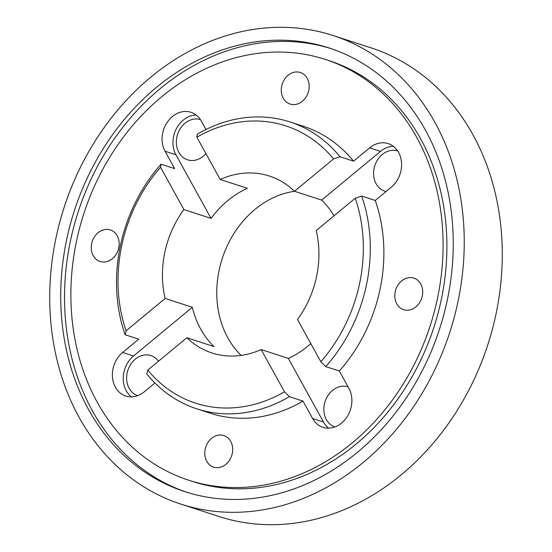 <?xml version="1.0" encoding="UTF-8"?>
<svg xmlns="http://www.w3.org/2000/svg" width="552" height="552" viewBox="0 0 552 552"><rect width="100%" height="100%" fill="white"/><g stroke="black" fill="none" stroke-linecap="round" stroke-linejoin="round"><path stroke-width="0.83" d="M188.549 480.164L192.358 481.406A221.207 182.015 -72 0 0 441.262 299.702A221.207 182.015 -72 0 0 329.213 60.699L325.411 59.457A221.207 182.015 -72 0 0 76.507 241.162A221.207 182.015 -72 0 0 188.549 480.164A221.207 182.015 -72 0 0 437.46 298.466A221.207 182.015 -72 0 0 325.411 59.457M66.661 239.596A233.268 191.944 -72 0 0 184.816 491.639A233.268 191.944 -72 0 0 447.299 300.026A233.268 191.944 -72 0 0 329.144 47.983A233.268 191.944 -72 0 0 66.661 239.596M331.041 48.617A233.268 191.944 -72 0 0 70.463 240.838A233.268 191.944 -72 0 0 186.728 492.246M310.81 343.606A93.005 76.528 108 0 1 288.33 358.386L261.165 349.547A93.005 76.528 108 0 1 211.906 352.956A93.005 76.528 108 0 1 186.845 337.748L214.017 346.587A93.005 76.528 108 0 1 192.324 307.291L165.151 298.453A93.005 76.528 108 0 1 164.8 252.464A93.005 76.528 108 0 1 183.885 209.56L160.556 167.304A145.797 119.963 -72 0 0 121.73 245.626A145.797 119.963 -72 0 0 126.097 330.807L125.131 334.747A150.82 124.096 108 0 1 120.343 245.861A150.82 124.096 108 0 1 161.074 164.199L174.653 168.622L165.069 151.255A25.137 20.686 -72 0 1 167.111 122.454A25.137 20.686 -72 0 1 190.999 112.304A25.137 20.686 -72 0 1 201.383 121.164L205.972 129.485M241.155 355.398A93.005 76.528 108 0 1 219.137 270.142A93.005 76.528 108 0 1 294.575 191.296M180.773 504.073L218.813 516.444A246.344 202.694 -72 0 0 496 314.095A246.344 202.694 -72 0 0 371.227 47.927L333.187 35.556A246.344 202.694 -72 0 0 56 237.905A246.344 202.694 -72 0 0 180.773 504.073A246.344 202.694 -72 0 0 457.967 301.723A246.344 202.694 -72 0 0 333.187 35.556M288.33 358.386L323.451 421.997L312.584 418.464A25.137 20.686 -72 0 0 322.961 427.324A25.137 20.686 -72 0 0 351.244 406.672A25.137 20.686 -72 0 0 348.898 388.373L339.307 371.006A150.82 124.096 -72 0 0 380.031 289.351A150.82 124.096 -72 0 0 375.25 200.466L391.299 187.169A25.137 20.686 -72 0 0 400.959 170.775A25.137 20.686 -72 0 0 388.228 143.617A25.137 20.686 -72 0 0 369.605 147.874L353.556 161.17A150.82 124.096 -72 0 0 303.641 126.387L290.055 121.971A150.82 124.096 108 0 1 339.97 156.747L353.556 161.17M393.355 146.315A25.137 20.686 -72 0 0 380.473 151.407L369.605 147.874M348.05 386.848A21.114 17.374 -72 0 0 324.376 404.216A21.114 17.374 -72 0 0 334.878 426.965M397.654 150.917A21.114 17.374 -72 0 0 374.09 168.319A21.114 17.374 -72 0 0 384.785 191.137A21.114 17.374 -72 0 0 386.083 191.489M158.507 361.222A21.114 17.374 -72 0 0 150.91 355.564A21.114 17.374 -72 0 0 127.153 372.911A21.114 17.374 -72 0 0 137.655 395.66M200.431 119.605A21.114 17.374 -72 0 0 176.868 137.006A21.114 17.374 -72 0 0 187.563 159.825A21.114 17.374 -72 0 0 205.903 153.58M395.211 291.76A16.588 13.648 -72 0 0 403.615 309.686A16.588 13.648 -72 0 0 422.28 296.058A16.588 13.648 -72 0 0 413.876 278.132A16.588 13.648 -72 0 0 395.211 291.76M205.192 449.19A16.588 13.648 -72 0 0 213.596 467.116A16.588 13.648 -72 0 0 232.268 453.489A16.588 13.648 -72 0 0 223.864 435.562A16.588 13.648 -72 0 0 205.192 449.19M281.699 86.14A16.588 13.648 -72 0 0 290.104 104.066A16.588 13.648 -72 0 0 308.768 90.438A16.588 13.648 -72 0 0 300.364 72.512A16.588 13.648 -72 0 0 281.699 86.14M91.68 243.57A16.588 13.648 -72 0 0 100.085 261.496A16.588 13.648 -72 0 0 118.756 247.869A16.588 13.648 -72 0 0 110.352 229.942A16.588 13.648 -72 0 0 91.68 243.57M361.663 196.043A150.82 124.096 108 0 1 366.452 284.929A150.82 124.096 108 0 1 325.721 366.59L320.809 361.719L297.48 319.456A93.005 76.528 108 0 0 316.565 276.559A93.005 76.528 108 0 0 316.206 230.57L355.26 198.216L361.663 196.043L375.25 200.466M339.307 371.006L325.721 366.59M192.324 307.291L133.536 355.992L122.668 352.459A25.137 20.686 -72 0 0 112.435 376.926A25.137 20.686 -72 0 0 125.739 396.012A25.137 20.686 -72 0 0 144.362 391.754L154.926 383.005M122.668 352.459L138.718 339.163L125.131 334.747M312.584 418.464L302.993 401.097L289.407 396.674A150.82 124.096 108 0 1 196.74 408.818A150.82 124.096 108 0 1 146.825 374.042L147.791 370.102L186.845 337.748M196.74 408.818L210.326 413.234A150.82 124.096 -72 0 0 302.993 401.097M126.097 330.807L165.151 298.453M147.791 370.102A145.797 119.963 -72 0 0 284.494 391.803L261.165 349.547M183.885 209.56L211.05 218.399A93.005 76.528 108 0 1 247.365 188.315L220.2 179.476A93.005 76.528 108 0 1 269.452 176.067A93.005 76.528 108 0 1 294.513 191.275L333.567 158.921A145.797 119.963 -72 0 0 196.871 137.213L197.388 134.115A150.82 124.096 108 0 1 290.055 121.971M220.2 179.476L196.871 137.213M333.981 215.846A93.005 76.528 108 0 0 321.685 200.114L294.513 191.275M320.809 361.719A145.797 119.963 -72 0 0 355.26 198.216M323.451 421.997A25.137 20.686 -72 0 0 328.695 428.159M284.494 391.803L289.407 396.674M321.685 200.114L380.473 151.407M339.97 156.747L333.567 158.921M133.536 355.992A25.137 20.686 -72 0 0 131.473 396.847M196.132 115.002A25.137 20.686 -72 0 0 176.226 128.989A25.137 20.686 -72 0 0 175.936 154.788L165.069 151.255M211.05 218.399L175.936 154.788M161.074 164.199L160.556 167.304"/></g></svg>
